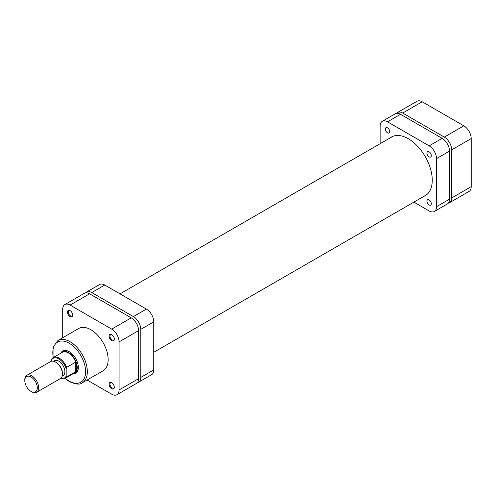 <?xml version="1.0" encoding="UTF-8"?>
<svg xmlns="http://www.w3.org/2000/svg" width="496" height="496" viewBox="0 0 496 496"><rect width="100%" height="100%" fill="white"/><g stroke="black" fill="none" stroke-linecap="round" stroke-linejoin="round"><path stroke-width="0.74" d="M387.506 127.825A3.069 1.773 -120 0 0 385.975 127.67A3.069 1.773 -120 0 0 385.504 130.132A3.069 1.773 -120 0 0 387.506 132.829A3.069 1.773 -120 0 0 389.038 132.984A3.069 1.773 -120 0 0 389.509 130.529A3.069 1.773 -120 0 0 387.506 127.825M429.133 199.931A3.069 1.773 -120 0 0 427.602 199.776A3.069 1.773 -120 0 0 427.13 202.238A3.069 1.773 -120 0 0 429.133 204.935A3.069 1.773 -120 0 0 430.671 205.09A3.069 1.773 -120 0 0 431.142 202.635A3.069 1.773 -120 0 0 429.133 199.931M429.133 151.857A3.069 1.773 -120 0 0 427.602 151.708A3.069 1.773 -120 0 0 427.13 154.163A3.069 1.773 -120 0 0 429.133 156.866A3.069 1.773 -120 0 0 430.671 157.021A3.069 1.773 -120 0 0 431.142 154.56A3.069 1.773 -120 0 0 429.133 151.857M423.745 196.422A33.852 19.542 -120 0 0 425.246 195.697A33.852 19.542 -120 0 0 430.435 168.572A33.852 19.542 -120 0 0 408.32 138.737A33.852 19.542 -120 0 0 391.394 137.063A33.852 19.542 -120 0 0 390.017 138M413.862 202.126L429.133 210.949A10.428 6.02 -120 0 0 434.347 211.463A10.428 6.02 -120 0 0 436.511 206.689L436.511 158.621A10.428 6.02 -120 0 0 429.133 145.849L387.506 121.818A10.428 6.02 -120 0 0 382.292 121.297A10.428 6.02 -120 0 0 380.134 126.071L380.134 143.704M382.292 121.297L395.3 113.789A10.428 6.02 60 0 1 400.514 114.303L387.506 121.818M429.133 145.849L442.147 138.341L400.514 114.303M442.147 138.341A10.428 6.02 60 0 1 449.519 151.106L436.511 158.621M436.511 206.689L449.519 199.181L449.519 151.106M449.519 199.181A10.428 6.02 60 0 1 447.361 203.949L434.347 211.463M70.072 316.603A3.677 2.127 60 0 1 67.468 312.096A3.677 2.127 60 0 1 70.072 310.589L70.072 310.589A3.677 2.127 60 0 1 72.676 315.096A3.677 2.127 60 0 1 70.072 316.603M70.302 310.732A3.069 1.773 -120 0 0 68.975 310.688A3.069 1.773 -120 0 0 68.504 313.15A3.069 1.773 -120 0 0 70.506 315.847A3.069 1.773 -120 0 0 72.038 316.002A3.069 1.773 -120 0 0 72.664 314.83M111.705 340.634A3.677 2.127 60 0 1 109.101 336.127A3.677 2.127 60 0 1 111.705 334.626L111.705 334.626A3.677 2.127 60 0 1 114.303 339.134A3.677 2.127 60 0 1 111.705 340.634M111.929 334.769A3.069 1.773 -120 0 0 110.602 334.726A3.069 1.773 -120 0 0 110.137 337.181A3.069 1.773 -120 0 0 112.139 339.884A3.069 1.773 -120 0 0 113.671 340.033A3.069 1.773 -120 0 0 114.297 338.867M111.705 388.709A3.677 2.127 60 0 1 109.101 384.202A3.677 2.127 60 0 1 111.705 382.695L111.705 382.695A3.677 2.127 60 0 1 114.303 387.202A3.677 2.127 60 0 1 111.705 388.709M111.929 382.838A3.069 1.773 -120 0 0 110.602 382.794A3.069 1.773 -120 0 0 110.137 385.256A3.069 1.773 -120 0 0 112.139 387.953A3.069 1.773 -120 0 0 113.671 388.108A3.069 1.773 -120 0 0 114.297 386.936M60.834 353.189A12.877 7.434 60 0 1 69.204 351.652L69.204 351.652A12.877 7.434 60 0 1 78.312 367.424A12.877 7.434 60 0 1 72.794 373.903M69.428 351.782A12.264 7.08 -120 0 0 63.507 351.292L62.422 351.918A12.264 7.08 60 0 1 71.877 355.204A12.264 7.08 60 0 1 77.227 367.548A12.264 7.08 60 0 1 74.685 373.166A12.264 7.08 60 0 1 73.172 373.686M82.28 382.807L103.094 370.785A24.409 14.093 -120 0 0 106.832 351.23A24.409 14.093 -120 0 0 90.886 329.722A24.409 14.093 -120 0 0 78.684 328.513L57.871 340.529A24.409 14.093 60 0 1 70.072 341.738A24.409 14.093 60 0 1 86.019 363.246A24.409 14.093 60 0 1 82.28 382.807C80.16 384.853 75.888 384.468 69.459 381.653L64.995 378.398M87.11 380.017L111.705 394.215A10.428 6.02 -120 0 0 116.913 394.729A10.428 6.02 -120 0 0 119.077 389.955L119.077 341.887A10.428 6.02 -120 0 0 111.705 329.121L70.072 305.083A10.428 6.02 -120 0 0 64.858 304.569A10.428 6.02 -120 0 0 62.701 309.337L62.701 337.739M64.858 304.569L84.376 293.297A10.428 6.02 60 0 1 89.59 293.818L70.072 305.083M111.705 329.121L131.217 317.849L89.59 293.818M131.217 317.849A10.428 6.02 60 0 1 138.589 330.621L119.077 341.887M119.077 389.955L138.589 378.69L138.589 330.621M138.589 378.69A10.428 6.02 60 0 1 136.431 383.464L116.913 394.729M74.685 373.166L75.77 372.539A12.264 7.08 -120 0 0 78.312 367.17M104.768 285.051L91.754 292.566A10.428 6.02 -120 0 0 86.546 292.051L99.553 284.537A10.428 6.02 60 0 1 104.768 285.051L146.394 309.089A10.428 6.02 60 0 1 153.766 321.861L153.766 369.929A10.428 6.02 60 0 1 151.609 374.703L138.601 382.211A10.428 6.02 -120 0 0 140.759 377.437L153.766 369.929M91.754 292.566L133.387 316.597L146.394 309.089M86.546 292.051A10.428 6.02 -120 0 0 85.572 292.869M137.398 382.639A10.428 6.02 -120 0 0 138.601 382.211M153.766 321.861L140.759 329.369L140.759 377.437M140.759 329.369A10.428 6.02 -120 0 0 133.387 316.597M397.47 112.536L416.987 101.271A10.428 6.02 60 0 1 422.195 101.785L402.684 113.051A10.428 6.02 -120 0 0 397.47 112.536A10.428 6.02 -120 0 0 396.502 113.361M463.828 125.823A10.428 6.02 60 0 1 471.2 138.589L451.689 149.854A10.428 6.02 -120 0 0 444.311 137.088L463.828 125.823L422.195 101.785M471.2 138.589L471.2 186.663A10.428 6.02 60 0 1 469.042 191.431L449.525 202.703A10.428 6.02 -120 0 0 451.689 197.929L471.2 186.663M448.328 203.131A10.428 6.02 -120 0 0 449.525 202.703M451.689 149.854L451.689 197.929M444.311 137.088L402.684 113.051M24.8 380.593A8.829 5.096 -120 0 0 31.043 391.412A8.829 5.096 -120 0 0 37.287 387.804A8.829 5.096 -120 0 0 31.043 376.991A8.829 5.096 -120 0 0 24.8 380.593L24.8 379.793A9.815 5.667 60 0 1 26.834 375.298A9.815 5.667 60 0 1 34.391 377.927A9.815 5.667 60 0 1 38.676 387.804A9.815 5.667 60 0 1 36.642 392.299A9.815 5.667 60 0 1 31.738 391.809L31.043 391.412M55.502 362.068L56.197 362.464A8.829 5.096 60 0 1 62.44 373.283L62.44 374.083A9.815 5.667 -120 0 0 55.502 362.068A9.815 5.667 -120 0 0 50.598 361.578L26.834 375.298M36.642 392.299L60.407 378.578A9.815 5.667 -120 0 0 62.44 374.083M75.708 371.709A11.96 6.907 -120 0 0 76.793 367.548A11.96 6.907 -120 0 0 75.708 362.142L75.708 371.709L66.607 376.966A11.96 6.907 60 0 1 65.212 378.281L74.319 373.023A11.96 6.907 -120 0 0 75.708 371.709M62.174 376.142L63.091 375.608A8.587 4.96 -120 0 0 64.871 371.684A8.587 4.96 -120 0 0 61.12 363.041A8.587 4.96 -120 0 0 54.504 360.741L53.587 361.274M51.429 361.243L51.857 358.887A11.96 6.907 60 0 1 53.252 357.566A11.96 6.907 60 0 1 66.607 367.4L66.173 368.776L66.173 376.086L66.607 376.966M66.607 367.4L75.708 362.142A11.96 6.907 -120 0 0 62.36 352.309L53.252 357.566L51.857 358.887M61.213 352.972A12.264 7.08 60 0 1 62.422 351.918M65.255 378.256A23.182 13.386 -120 0 0 69.204 381.095A23.182 13.386 -120 0 0 85.597 371.628A23.182 13.386 -120 0 0 69.204 343.238A23.182 13.386 -120 0 0 53.295 357.542M66.173 368.776A11.346 6.553 -120 0 0 58.801 358.912A11.346 6.553 -120 0 0 51.429 360.263M60.81 378.305A11.346 6.553 -120 0 0 66.173 376.086M426.628 194.761L153.766 352.296M392.894 136.338L120.038 293.874M53.041 357.697L53.066 347.256L57.871 340.529M60.562 378.479L65.212 378.281"/></g></svg>
